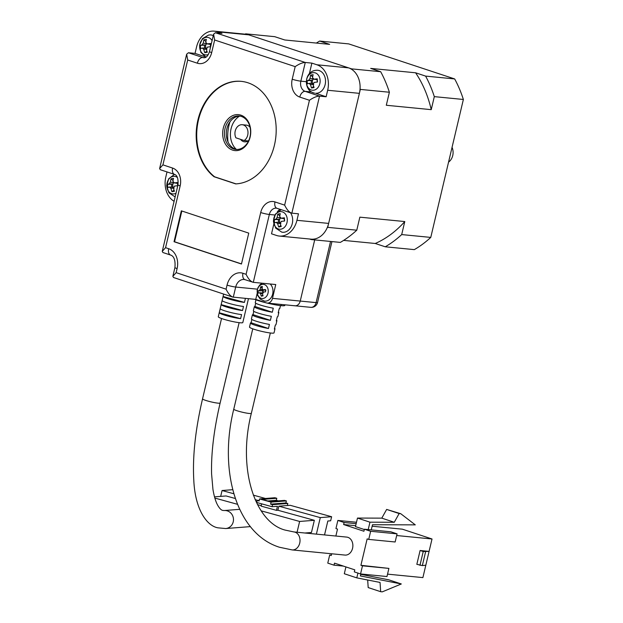 <?xml version="1.0" encoding="UTF-8"?>
<svg xmlns="http://www.w3.org/2000/svg" width="623" height="623" viewBox="0 0 623 623"><rect width="100%" height="100%" fill="white"/><g stroke="black" fill="none" stroke-linecap="round" stroke-linejoin="round"><path stroke-width="0.93" d="M235.221 131.017A8.403 6.51 -84.4 0 0 235.899 137.815L244.154 140.549A8.403 6.51 -84.4 0 0 247.713 135.152A8.403 6.51 -84.4 0 0 242.285 124.725A8.403 6.51 -84.4 0 0 235.221 131.017M244.154 140.549L248.118 140.93M452.049 147.371A10.505 8.138 95.6 0 1 452.742 155.54A10.505 8.138 95.6 0 1 448.568 162.097M245.088 34.164A113.433 87.905 95.6 0 1 245.664 33.829L351.613 68.873A113.433 87.905 95.6 0 1 351.979 69.558M360.071 88.63A113.433 87.905 95.6 0 1 360.32 89.408L327.714 227.348A113.433 87.905 95.6 0 1 327.153 227.862M311.882 239.201A113.433 87.905 95.6 0 1 311.259 239.567L309.584 239.014M245.664 33.829L274.727 36.671L284.734 39.973L329.653 44.365L319.654 41.056L348.716 43.898L454.665 78.934L425.602 76.099A113.433 87.905 95.6 0 1 434.309 96.635L431.233 109.656L386.307 105.264L389.383 92.243L360.32 89.408M425.602 76.099L415.596 72.79L370.677 68.398L380.676 71.707L351.613 68.873M454.665 78.934A113.433 87.905 95.6 0 1 463.372 99.47L430.766 237.41L401.703 234.575L404.779 221.554L359.853 217.162L356.777 230.191A113.433 87.905 95.6 0 1 340.329 242.402L311.259 239.567M430.766 237.41A113.433 87.905 95.6 0 1 414.318 249.628L385.248 246.794L375.248 243.484L343.631 240.392M356.777 230.191L327.714 227.348M463.372 99.47L434.309 96.635M380.676 71.707A113.433 87.905 95.6 0 1 389.383 92.243M316.352 43.065A113.433 87.905 95.6 0 1 319.654 41.056M401.703 234.575A113.433 87.905 95.6 0 1 385.248 246.794M415.596 72.79A105.489 81.753 95.6 0 1 431.233 109.656M404.779 221.554A105.489 81.753 95.6 0 1 375.248 243.484M236.312 149.364A19.329 14.975 95.6 0 1 231.071 128.72A19.329 14.975 95.6 0 1 239.559 116.112M228.026 141.943A36.757 28.487 95.6 0 1 228.953 125.496A36.757 28.487 95.6 0 1 229.988 121.789M242.285 124.725L246.249 125.106A8.403 6.51 95.6 0 1 250.057 127.263M248.772 140.455A8.403 6.51 95.6 0 1 244.613 141.834A8.403 6.51 95.6 0 1 240.556 139.357M223.291 128.182A18.067 14.002 95.6 0 1 240.844 115.146A18.067 14.002 95.6 0 1 250.135 137.06A18.067 14.002 95.6 0 1 232.581 150.096A18.067 14.002 95.6 0 1 223.291 128.182M249.987 136.826A16.805 13.021 -84.4 0 0 239.139 115.971A16.805 13.021 -84.4 0 0 225.02 128.572A16.805 13.021 -84.4 0 0 235.868 149.419A16.805 13.021 -84.4 0 0 249.987 136.826M236.802 149.473A16.805 13.021 95.6 0 1 226.865 128.751A16.805 13.021 95.6 0 1 240.057 116.104M274.424 145.214A51.468 39.888 -84.4 0 0 241.187 81.348A51.468 39.888 -84.4 0 0 197.943 119.92A51.468 39.888 -84.4 0 0 214.078 176.745L235.704 183.902A51.468 39.888 -84.4 0 0 274.424 145.214M241.451 81.372A51.468 39.888 -84.4 0 0 198.472 119.974A51.468 39.888 -84.4 0 0 214.608 176.8L214.078 176.745M241.459 264.02L248.756 233.127L181.332 210.831L174.035 241.716L241.459 264.02M294.111 305.613A6.3 4.883 -84.4 0 0 294.944 305.792L267.197 303.082A6.3 4.883 -84.4 0 1 266.371 302.903L255.757 299.398L232.714 297.07L173.49 277.492L172.851 276.339L176.145 272.648L226.087 289.173L227.052 285.108A16.385 12.701 95.6 0 1 242.97 273.279L246.093 274.315C248.297 278.948 250.703 281.627 253.296 282.344L275.755 284.54L272.492 298.355L300.239 301.065A6.3 4.883 95.6 0 1 294.944 305.792A6.3 4.883 -84.4 0 0 300.239 301.065L314.693 239.902L300.239 301.065L316.095 302.614L330.548 241.451M246.093 274.315L260.694 212.536A14.703 11.393 95.6 0 1 274.984 201.93L284.656 205.131L309.444 100.272L299.772 97.071A14.703 11.393 95.6 0 1 292.21 79.23L295.185 66.638L214.647 39.997L213.603 34.187L215.371 32.739L221.975 33.385L216.983 31.734A21.003 16.276 -84.4 0 0 214.219 31.15A21.003 16.276 -84.4 0 0 196.572 46.896L195.03 53.399L188.426 52.753L186.659 54.193L187.702 60.01L162.915 164.861L172.594 168.062A14.703 11.393 95.6 0 1 180.156 185.903L165.554 247.681L168.677 248.709A16.385 12.701 95.6 0 1 177.103 268.591L176.145 272.648M273.809 224.163L271.527 233.812L276.519 235.463A21.003 16.276 -84.4 0 0 279.283 236.055L310.994 239.146A21.003 16.276 95.6 0 0 328.64 223.408L359.385 93.349A21.003 16.276 -84.4 0 0 348.584 67.868L248.694 34.833A21.003 16.276 -84.4 0 0 245.929 34.249L214.219 31.15M279.283 236.055A21.003 16.276 -84.4 0 0 296.937 220.308L298.472 213.806L291.868 213.159C289.267 212.443 286.868 209.764 284.656 205.131M167.011 171.932L165.827 176.948A21.003 16.276 -84.4 0 0 174.097 201.291M314.568 93.115C303.199 90.88 303.931 72.066 315.285 70.391L316.803 70.228A11.557 8.956 -84.4 0 1 325.533 80.803A11.557 8.956 -84.4 0 1 317.395 93.17A11.557 8.956 -84.4 0 1 315.596 93.271L326.141 96.76L327.675 90.257A21.003 16.276 -84.4 0 0 316.873 64.769L311.882 63.118L305.27 62.471L300.854 81.169A8.403 6.51 -84.4 0 0 305.177 91.363L319.537 96.113L291.868 213.159L276.97 208.3A6.3 3.925 108.3 0 1 274.984 201.93M326.141 96.76L319.537 96.113C316.757 96.168 313.392 97.554 309.444 100.272M284.984 304.818L284.843 305.387A16.805 1.83 -166.7 0 1 280.981 305.652L281.261 304.452L280.981 305.652A16.805 1.83 -166.7 0 1 267.088 303.066M266.2 302.848A16.805 1.83 -166.7 0 1 254.628 299.281M280.163 209.351A8.403 6.51 -84.4 0 0 277.305 211.937M307.972 88.271A8.403 6.51 -84.4 0 0 311.718 91.986M311.882 63.118L309.366 73.732M195.03 53.399L204.959 56.677M255.757 299.398L257.174 293.394M261.831 283.177A10.085 7.811 -84.4 0 0 261.06 283.854M267.197 303.082A6.3 4.883 -84.4 0 0 272.492 298.355M242.97 273.279A6.3 3.925 -71.7 0 0 244.956 279.649L253.296 282.344L269.338 214.476L274.899 215.013M257.424 289.165L235.696 287.039L233.29 297.202C230.697 296.478 228.298 293.807 226.087 289.173M177.103 268.591A6.3 0.685 13.3 0 1 174.938 267.524C175.53 260.43 174.105 256.279 170.663 255.08L162.907 252.517L162.26 251.365L165.554 247.681M295.185 66.638C299.133 63.92 302.49 62.534 305.27 62.471L215.371 32.739M180.156 185.903A6.3 0.685 13.3 0 1 177.991 184.844C178.412 178.715 177.275 175.25 174.58 174.432L160.267 169.705L159.628 168.553L162.915 164.861M214.608 176.8L236.031 183.878M181.838 210.995L174.557 241.771L241.483 263.903M174.557 241.771L174.035 241.716M344.978 555.077A9.034 7.001 -84.4 0 0 352.563 548.302A9.034 7.001 -84.4 0 0 346.731 537.096L293.885 531.933A9.034 7.001 -84.4 0 1 295.068 532.182A9.034 7.001 -84.4 0 1 299.718 543.139A9.034 7.001 -84.4 0 1 292.125 549.914L344.978 555.077M274.556 328.298A12.6 1.371 -166.7 0 1 274.992 328.804L274.034 332.869A12.6 1.371 -166.7 0 1 266.784 332.433A12.6 1.371 -166.7 0 1 253.841 329.201A12.6 1.371 -166.7 0 1 249.504 327.075L250.462 323.01A12.6 1.371 -166.7 0 1 251.085 322.745L251.863 319.459M274.992 328.804A12.6 1.371 -166.7 0 1 274.369 329.069L275.335 325.004A12.6 1.371 13.3 0 0 275.958 324.747L276.916 320.681A12.6 1.371 -166.7 0 1 276.293 320.946L277.251 316.881A12.6 1.371 13.3 0 0 277.874 316.616L278.839 312.551A12.6 1.371 -166.7 0 1 278.216 312.816L279.174 308.751A12.6 1.371 13.3 0 0 279.797 308.486L280.482 305.597M276.48 320.167A12.6 1.371 -166.7 0 1 276.916 320.681M278.395 312.037A12.6 1.371 -166.7 0 1 278.839 312.551M255.952 299.803L255.266 302.685A12.6 1.371 13.3 0 0 259.604 304.811A12.6 1.371 13.3 0 0 273.271 308.175L272.306 312.24A12.6 1.371 -166.7 0 1 258.646 308.876A12.6 1.371 -166.7 0 1 254.309 306.75A12.6 1.371 -166.7 0 1 254.924 306.493L255.703 303.199M254.309 306.75L253.343 310.815A12.6 1.371 13.3 0 0 257.681 312.941A12.6 1.371 13.3 0 0 271.348 316.305L270.39 320.362A12.6 1.371 -166.7 0 1 256.723 317.006A12.6 1.371 -166.7 0 1 252.385 314.88A12.6 1.371 -166.7 0 1 253.008 314.615L253.779 311.329M252.385 314.88L251.419 318.945A12.6 1.371 13.3 0 0 255.765 321.071A12.6 1.371 13.3 0 0 269.424 324.427L268.466 328.492A12.6 1.371 -166.7 0 1 254.799 325.136A12.6 1.371 -166.7 0 1 250.462 323.01M335.859 536.029L337.502 529.083L335.945 528.569L337.861 520.439L344.106 522.502L343.623 524.535L363.918 531.248L364.4 529.215L370.638 531.279L368.723 539.401L367.157 538.887L360.912 565.302L362.477 565.824L360.553 573.947L386.976 576.532L388.9 568.402L362.477 565.824M331.67 553.777L331.257 555.498L329.699 554.984L327.776 563.114L334.021 565.178L334.496 563.145L354.791 569.85L354.308 571.883L360.553 573.947M387.545 574.141L422.892 577.599L425.82 565.201L422.339 565.591L416.834 564.321L420.104 550.506L429.091 551.378L432.019 538.988L396.672 535.531M360.912 565.302L388.9 568.402M343.421 566.097L334.021 565.178M329.699 554.984L331.343 555.14M372.133 526.225L402.365 529.176L432.019 538.988M337.861 520.439L356.481 522.253M344.106 522.502L356.146 523.678M364.323 529.527L355.453 526.599L357.477 518.063L369.961 522.191L394.273 522.269L381.79 518.141L357.477 518.063M355.663 525.711L343.623 524.535M370.638 531.279L397.069 533.856L390.823 531.793L364.4 529.215M368.723 539.401L395.146 541.987L397.069 533.856M419.957 565.357L423.227 551.534L420.104 550.506M423.227 551.534L429.091 551.378L425.82 565.201M345.921 566.922L344.309 573.744L356.8 577.871L380.053 582.435L380.669 591.694L382.281 591.85L401.313 583.969L360.39 575.932L360.849 573.978M356.8 577.871L357.929 573.082M368.216 529.581L369.961 522.191M394.273 522.269L399.141 513.554L400.753 513.71L415.284 524.87L372.492 524.73L371.269 529.885M272.306 312.24L254.924 306.493M268.466 328.492L251.085 322.745M270.39 320.362L253.008 314.615M422.339 565.591L425.602 551.768M401.313 583.969L388.83 579.842L360.764 574.328M380.669 591.694L368.185 587.567L367.679 580.005M381.79 518.141L386.649 509.427L400.753 513.71M399.141 513.554L386.649 509.427M248.46 298.682L242.814 322.55A12.6 1.371 -166.7 0 1 230.494 321.047A12.6 1.371 -166.7 0 1 218.284 316.749L223.649 294.072M223.665 294.079L223.089 296.501A12.6 1.371 -166.7 0 0 235.299 300.722A12.6 1.371 -166.7 0 0 244.457 302.396L245.407 298.386M234.341 304.787A12.6 1.371 13.3 0 0 243.492 306.461L242.534 310.527A12.6 1.371 -166.7 0 1 233.384 308.852A12.6 1.371 -166.7 0 1 221.165 304.631L222.131 300.566A12.6 1.371 13.3 0 0 234.341 304.787M232.418 312.917A12.6 1.371 13.3 0 0 241.576 314.592L240.61 318.657A12.6 1.371 -166.7 0 1 231.46 316.982A12.6 1.371 -166.7 0 1 219.249 312.762L220.207 308.697A12.6 1.371 13.3 0 0 232.418 312.917M297.07 532.244L299.624 521.451L261.193 510.852M237.488 504.311L214.842 498.065M316.391 534.129L320.292 517.612L331.615 516.724L290.178 505.3L287.343 505.518L287.826 503.485L285.902 502.956L270.616 504.147L271.098 502.122L259.589 498.945L259.106 500.978L257.19 500.448L256.707 502.481L272.056 506.709L277.437 506.289L276.472 510.354L261.13 506.125L261.668 503.843M261.239 505.65L257.509 504.622M235.338 498.509L226.087 495.955L214.507 496.866M299.624 521.451L314.342 520.298L277.889 510.245L278.855 506.18L320.292 517.612M276.472 510.354L277.889 510.245M304.881 533.008L311.461 532.494L314.342 520.298M257.867 500.394L255.119 499.638M233.843 493.766L222.061 490.519L220.674 496.383M244.457 302.396L223.089 296.501M240.61 318.657L219.249 312.762M242.534 310.527L221.165 304.631M287.343 505.518L278.855 506.18M324.536 534.923L327.823 521.015L330.657 520.789L331.615 516.724M222.061 490.519L232.729 489.686M265.476 498.486L253.304 495.129M272.056 506.709L272.539 504.677L270.616 504.147M287.826 503.485L272.539 504.677M257.19 500.448L259.269 500.285M271.098 502.122L286.385 500.923L284.47 500.394L269.891 501.531L262.213 499.42L276.791 498.275L274.875 497.746L259.589 498.945M276.791 498.275L276.316 500.308L278.349 500.876M286.385 500.923L285.902 502.956M267.851 500.97L276.316 500.308M262.119 283.208L259.822 284.921L257.961 287.662L257.12 290.77L257.696 295.427L260.149 299.04L264.347 301.073A9.454 7.328 -84.4 0 0 266.333 301.049A9.454 7.328 -84.4 0 0 272.703 293.908A9.454 7.328 -84.4 0 0 270.164 283.995M257.229 292.436A7.102 5.506 -84.4 0 0 263.241 298.44A7.102 5.506 -84.4 0 0 268.225 290.419A7.102 5.506 -84.4 0 0 262.213 284.407A7.102 5.506 -84.4 0 0 257.229 292.436M265.569 291.813A11.339 2.336 -95.9 0 1 265.476 290.661A11.339 2.336 -95.9 0 1 265.398 289.531A11.284 1.55 175.8 0 0 262.984 289.827A2.523 1.955 -84.4 0 0 262.065 288.908A11.284 6.962 -100.4 0 1 262.392 286.525A11.339 5.311 -165.9 0 0 260.609 286.853A11.284 6.962 79.6 0 0 260.282 289.243A2.523 1.955 -84.4 0 0 259.518 290.466A11.284 1.55 175.8 0 0 258.109 290.871A11.339 10.178 69.4 0 0 258.14 292.008A11.339 10.178 69.4 0 0 258.28 293.153A11.284 1.55 -4.2 0 1 259.682 292.748A2.523 1.955 -84.4 0 0 260.601 293.667A11.284 6.962 79.6 0 0 261.286 296.159A11.339 2.531 -20.8 0 0 263.077 295.832A11.284 6.962 -100.4 0 1 262.392 293.34A2.523 1.955 -84.4 0 0 263.155 292.117A11.284 1.55 -4.2 0 1 265.569 291.813M262.984 289.827L265.966 290.217M258.109 290.871L263.155 290.731L259.518 290.466M259.682 292.748L263.319 293.012M260.282 289.243L263.615 289.983A2.157 1.667 -84.4 0 0 263.155 290.731A2.157 1.667 -84.4 0 0 263.054 292.389M262.789 292.888L262.633 290.824M262.447 293.62L260.601 293.667M261.286 296.159L262.82 295.045M260.609 286.853L262.127 288.122M284.345 221.048A3.17 2.453 -84.4 0 0 283.924 218.595L284.446 218.494M281.191 209.694L275.436 214.11L273.404 221.173L275.693 228.119L281.705 232.106A11.557 8.956 -84.4 0 0 284.54 232.169A11.557 8.956 -84.4 0 0 292.039 224.506A11.557 8.956 -84.4 0 0 290.482 212.77M273.583 221.687A8.831 6.845 -84.4 0 0 281.059 229.155A8.831 6.845 -84.4 0 0 287.258 219.171A8.831 6.845 -84.4 0 0 279.782 211.703A8.831 6.845 -84.4 0 0 273.583 221.687M284.641 221.017A13.862 2.858 -95.9 0 1 284.509 219.405A13.862 2.858 -95.9 0 1 284.407 217.816A13.768 1.885 175.8 0 0 281.012 218.221A3.528 2.733 -84.4 0 0 279.727 216.936A13.768 8.496 -100.4 0 1 280.28 213.697A13.862 6.495 -165.9 0 0 277.78 214.156A13.768 8.496 79.6 0 0 277.227 217.396A3.528 2.733 -84.4 0 0 276.16 219.109A13.768 1.885 175.8 0 0 274.361 219.67A13.862 12.444 69.4 0 0 274.393 221.266A13.862 12.444 69.4 0 0 274.595 222.863A13.768 1.885 -4.2 0 1 276.394 222.31A3.528 2.733 -84.4 0 0 277.679 223.587A13.768 8.496 79.6 0 0 278.722 226.99A13.862 3.092 -20.8 0 0 281.222 226.523A13.768 8.496 -100.4 0 1 280.186 223.127A3.528 2.733 -84.4 0 0 281.246 221.414A13.768 1.885 -4.2 0 1 284.641 221.017M281.012 218.221L283.924 218.595M274.361 219.67L279.704 219.366L276.16 219.109M276.394 222.31L279.945 222.567A3.17 2.453 -84.4 0 0 280.288 223.034M280.794 217.855A3.17 2.453 -84.4 0 0 280.482 218.12L280.436 217.427M277.227 217.396L280.482 218.12A3.17 2.453 -84.4 0 0 279.704 219.366A3.17 2.453 -84.4 0 0 279.945 222.567M278.489 222.458L278.279 219.631M280.88 223.501L277.679 223.587M278.722 226.99L280.825 225.456M277.78 214.156L279.844 215.877M210.449 46.741A3.17 2.453 -84.4 0 0 210.021 44.295L210.543 44.194M212.085 40.62A8.831 6.845 -84.4 0 0 205.878 37.403A8.831 6.845 -84.4 0 0 199.679 47.387A8.831 6.845 -84.4 0 0 207.155 54.855A8.831 6.845 -84.4 0 0 208.362 54.497M210.714 46.406A13.862 2.858 -95.9 0 1 210.605 45.105A13.862 2.858 -95.9 0 1 210.512 43.517A13.768 1.885 175.8 0 0 207.109 43.922A3.528 2.733 -84.4 0 0 205.831 42.637A13.768 8.496 -100.4 0 1 206.384 39.397A13.862 6.495 -165.9 0 0 203.877 39.856A13.768 8.496 79.6 0 0 203.324 43.096A3.528 2.733 -84.4 0 0 202.265 44.809A13.768 1.885 175.8 0 0 200.458 45.362A13.862 12.444 69.4 0 0 200.489 46.966A13.862 12.444 69.4 0 0 200.692 48.563A13.768 1.885 -4.2 0 1 202.498 48.002A3.528 2.733 -84.4 0 0 203.776 49.287A13.768 8.496 79.6 0 0 204.819 52.682A13.862 3.092 -20.8 0 0 207.319 52.223A13.768 8.496 -100.4 0 1 206.283 48.828A3.528 2.733 -84.4 0 0 207.35 47.114A13.768 1.885 -4.2 0 1 210.636 46.725M207.109 43.922L210.021 44.295M200.458 45.362L205.808 45.066L202.265 44.809M202.498 48.002L206.042 48.259A3.17 2.453 -84.4 0 0 206.384 48.734M206.891 43.548A3.17 2.453 -84.4 0 0 206.579 43.82L206.532 43.119M203.324 43.096L206.579 43.82A3.17 2.453 -84.4 0 0 205.808 45.066A3.17 2.453 -84.4 0 0 206.042 48.259M204.585 48.158L204.383 45.331M206.976 49.201L203.776 49.287M204.819 52.682L206.929 51.148M203.877 39.856L205.94 41.57M213.268 35.604A11.557 8.956 -84.4 0 0 210.044 34.919L208.526 35.083L202.42 38.642L199.586 45.222L200.832 52.277L205.933 57.176M177.586 185.74A3.17 2.453 -84.4 0 0 177.166 183.287L177.687 183.193M174.432 174.385L168.685 178.801L166.645 185.864L168.934 192.811L174.954 196.798A11.557 8.956 -84.4 0 0 175.149 196.845M177.462 177.547A8.831 6.845 -84.4 0 0 173.023 176.395A8.831 6.845 -84.4 0 0 166.824 186.378A8.831 6.845 -84.4 0 0 174.3 193.854A8.831 6.845 -84.4 0 0 175.998 193.255M177.859 185.397A13.862 2.858 -95.9 0 1 177.75 184.097A13.862 2.858 -95.9 0 1 177.648 182.516A13.768 1.885 175.8 0 0 174.253 182.913A3.528 2.733 -84.4 0 0 172.968 181.628A13.768 8.496 -100.4 0 1 173.529 178.388A13.862 6.495 -165.9 0 0 171.021 178.848A13.768 8.496 79.6 0 0 170.468 182.087A3.528 2.733 -84.4 0 0 169.401 183.801A13.768 1.885 175.8 0 0 167.603 184.361A13.862 12.444 69.4 0 0 167.634 185.958A13.862 12.444 69.4 0 0 167.836 187.554A13.768 1.885 -4.2 0 1 169.635 187.001A3.528 2.733 -84.4 0 0 170.92 188.286A13.768 8.496 79.6 0 0 171.964 191.682A13.862 3.092 -20.8 0 0 174.463 191.222A13.768 8.496 -100.4 0 1 173.428 187.819A3.528 2.733 -84.4 0 0 174.487 186.106A13.768 1.885 -4.2 0 1 177.781 185.716M174.253 182.913L177.166 183.287M167.603 184.361L172.953 184.058L169.401 183.801M169.635 187.001L173.186 187.258A3.17 2.453 -84.4 0 0 173.529 187.725M174.035 182.547A3.17 2.453 -84.4 0 0 173.724 182.812L173.677 182.118M170.468 182.087L173.724 182.812A3.17 2.453 -84.4 0 0 172.953 184.058A3.17 2.453 -84.4 0 0 173.186 187.258M171.73 187.149L171.52 184.322M174.121 188.193L170.92 188.286M171.964 191.682L174.066 190.147M171.021 178.848L173.085 180.569M317.2 82.049A3.17 2.453 -84.4 0 0 316.78 79.596L317.302 79.503M306.438 82.695A8.831 6.845 -84.4 0 0 313.914 90.164A8.831 6.845 -84.4 0 0 320.113 80.18A8.831 6.845 -84.4 0 0 312.637 72.712A8.831 6.845 -84.4 0 0 306.438 82.695M317.504 82.018A13.862 2.858 -95.9 0 1 317.364 80.414A13.862 2.858 -95.9 0 1 317.271 78.825A13.768 1.885 175.8 0 0 313.867 79.222A3.528 2.733 -84.4 0 0 312.59 77.945A13.768 8.496 -100.4 0 1 313.143 74.698A13.862 6.495 -165.9 0 0 310.636 75.165A13.768 8.496 79.6 0 0 310.083 78.405A3.528 2.733 -84.4 0 0 309.016 80.118A13.768 1.885 175.8 0 0 307.217 80.671A13.862 12.444 69.4 0 0 307.248 82.275A13.862 12.444 69.4 0 0 307.451 83.871A13.768 1.885 -4.2 0 1 309.249 83.311A3.528 2.733 -84.4 0 0 310.534 84.596A13.768 8.496 79.6 0 0 311.578 87.991A13.862 3.092 -20.8 0 0 314.078 87.532A13.768 8.496 -100.4 0 1 313.042 84.136A3.528 2.733 -84.4 0 0 314.101 82.423A13.768 1.885 -4.2 0 1 317.504 82.018M313.867 79.222L316.78 79.596M307.217 80.671L312.567 80.375L309.016 80.118M309.249 83.311L312.801 83.568A3.17 2.453 -84.4 0 0 313.143 84.035M313.649 78.856A3.17 2.453 -84.4 0 0 313.338 79.121L313.291 78.428M310.083 78.405L313.338 79.121A3.17 2.453 -84.4 0 0 312.567 80.375A3.17 2.453 -84.4 0 0 312.801 83.568M311.344 83.466L311.142 80.64M313.735 84.502L310.534 84.596M311.578 87.991L313.688 86.457M310.636 75.165L312.699 76.878M214.647 39.997L211.672 52.597A14.703 11.393 95.6 0 1 197.382 63.211L187.702 60.01M248.694 34.833L216.983 31.734M328.64 223.408L296.937 220.308M348.584 67.868L316.873 64.769M359.385 93.349L327.675 90.257M276.97 208.3L276.402 208.175A8.403 6.51 -84.4 0 0 269.338 214.476A6.3 0.685 13.3 0 1 260.694 212.536M311.749 92.002L305.177 91.363A6.3 3.925 -71.7 0 0 299.772 97.071M306.259 81.699L300.854 81.169A6.3 0.685 13.3 0 1 292.21 79.23M204.702 57.69L202.786 57.503A8.403 6.51 -84.4 0 0 203.892 57.737C206.213 57.884 208.082 55.821 209.499 51.538A6.3 0.685 -166.7 0 0 211.672 52.597M188.426 52.753L202.786 57.503A6.3 3.925 -71.7 0 0 197.382 63.211M244.956 279.649L244.169 279.486A10.085 7.811 -84.4 0 0 235.696 287.039A6.3 0.685 -166.7 0 1 227.052 285.108M170.663 255.08A6.3 3.925 -71.7 0 1 168.677 248.709M174.58 174.432A6.3 3.925 -71.7 0 1 172.594 168.062M310.799 307.341A6.3 6.3 0 0 0 317.543 302.513A6.3 0.685 13.3 0 1 316.095 302.614A6.3 4.883 95.6 0 1 310.799 307.341L294.944 305.792M270.335 332.986L251.342 413.337A9.034 0.981 -166.7 0 1 246.147 413.018A9.034 0.981 -166.7 0 1 236.872 410.697A9.034 0.981 -166.7 0 1 233.765 409.179C218.346 471.19 236.685 533.849 279.416 547.235L292.125 549.914M239.123 322.659L220.129 403.011A9.034 0.981 -166.7 0 1 211.298 401.936A9.034 0.981 -166.7 0 1 208.292 401.173A9.034 0.981 -166.7 0 1 202.545 398.852C195.381 429.535 192.46 456.628 193.792 480.138C195.069 509.552 206.922 525.952 217.886 527.821L225.682 528.545A9.034 8.504 -94.5 0 0 233.228 521.817A9.034 8.504 -94.5 0 0 227.045 510.798A9.034 8.504 -94.5 0 0 224.272 510.533L239.676 509.334M174.938 267.524L172.851 276.339M177.991 184.844L162.26 251.365M213.603 34.187L209.499 51.538M186.659 54.193L159.628 168.553M317.543 302.513L331.942 241.584M251.342 413.337C237.168 469.384 255.251 522.292 285.085 530.08L293.885 531.933M252.759 328.827L233.765 409.179M220.129 403.011C213.907 429.753 211.057 453.388 211.586 473.932L212.941 489.367C214.094 496.266 215.636 501.484 217.575 505.027C219.397 508.259 221.103 510.058 222.691 510.408L224.272 510.533M225.682 528.545L250.384 526.614M221.539 318.501L202.545 398.852"/></g></svg>
